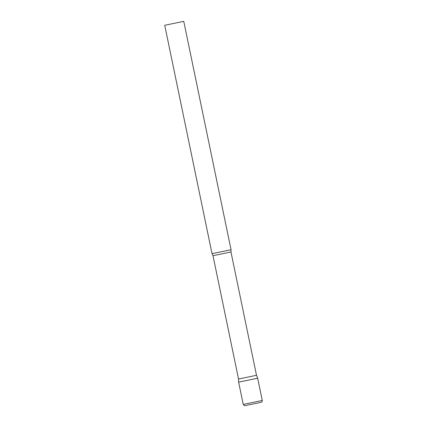 <?xml version="1.0" encoding="UTF-8"?>
<svg xmlns="http://www.w3.org/2000/svg" width="427" height="427" viewBox="0 0 427 427"><rect width="100%" height="100%" fill="white"/><g stroke="black" fill="none" stroke-linecap="round" stroke-linejoin="round"><path stroke-width="0.64" d="M256.504 375.301L230.97 251.989L212.998 255.709L238.538 379.021L256.504 375.301L257.662 378.21L238.629 382.154L256.776 378.407M230.169 249.934L212.027 253.675L231.055 249.736L183.759 21.35L164.726 25.289L212.027 253.675L212.998 255.709M262.274 400.473L243.241 404.412C244.308 405.629 244.922 406.029 245.087 405.618L258.5 402.864C261.367 402.133 261.938 402.741 262.274 400.473L257.662 378.21M238.538 379.021L238.629 382.154L243.241 404.412M230.97 251.989L231.055 249.736"/></g></svg>
